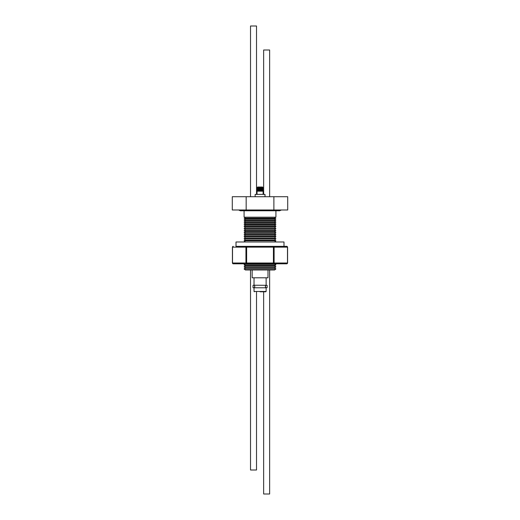 <?xml version="1.0" encoding="UTF-8"?>
<svg xmlns="http://www.w3.org/2000/svg" width="520" height="520" viewBox="0 0 520 520"><rect width="100%" height="100%" fill="white"/><g stroke="black" fill="none" stroke-linecap="round" stroke-linejoin="round"><path stroke-width="0.78" d="M254.846 286.618L254.144 287.703C254.936 286.897 254.936 286.097 254.144 285.305L254.52 285.649M254.033 277.797L254.033 285.22L266.019 285.305C265.226 286.104 265.226 286.904 266.019 287.703L267.118 287.703L267.118 285.305L266.019 285.305M266.13 291.46L266.13 287.781L254.033 287.781L254.033 291.46L266.13 291.46L265.811 291.785M260.078 291.785L265.811 291.785L260.078 291.785M263.64 291.785L263.64 494L269.639 494L269.639 269.99M274.599 269.99L245.401 269.99L244.082 268.944L275.918 268.944L274.599 269.99M250.523 269.99L250.523 470.002L256.522 470.002L256.522 291.785M252.161 269.99L252.161 277.797L268.002 277.797L268.002 269.99M275.918 268.944L274.599 267.865L245.401 267.865L244.082 268.944M274.599 267.865L275.918 266.858L244.082 266.858L245.401 267.865M266.13 277.797L266.13 285.22M275.918 266.858L274.599 265.746L245.401 265.746L244.082 266.858M274.599 265.746L275.918 264.888L244.082 264.888L245.401 265.746M254.033 285.22L253.039 285.305L253.039 287.703L254.033 287.781M275.918 264.888L274.599 263.881L245.401 263.881L244.082 264.888M263.64 194.383L263.64 49.998L269.639 49.998L269.639 196.709M244.822 263.815L233.214 263.815L232.414 263.016L232.414 247.143L245.941 247.143L245.941 263.016L232.414 263.016M250.523 196.709L250.523 26L256.522 26L256.522 194.383M265.005 196.709L265.005 194.383L255.151 194.383L255.151 196.709M260 263.815L286.786 263.815A0.799 0.696 -90 0 0 287.482 263.016L274.111 263.016A0.799 0.696 90 0 1 273.423 263.815L273.423 263.016L274.111 263.016L274.111 247.143L273.423 247.143L273.423 246.344L277.036 246.344L273.423 246.344A0.799 0.696 90 0 1 274.111 247.143L287.482 247.143A0.799 0.696 -90 0 0 286.786 246.344L283.998 246.344L283.998 241.989L236.002 241.989L236.002 246.344L246.63 246.344L246.63 247.143L245.941 247.143A0.799 0.696 -90 0 1 246.63 246.344L242.996 246.344M246.63 246.344L273.423 246.344M277.036 246.344L286.786 246.344L287.586 247.143L287.586 263.016L286.786 263.815L246.63 263.815A0.799 0.696 -90 0 1 245.941 263.016L246.63 263.016L246.63 263.815M263.12 194.383L263.12 191.185L257.043 191.185L257.043 194.383M262.509 190.658L257.654 190.658L257.199 190.203L262.964 190.203L262.509 191.185M262.509 189.748L257.654 189.748L257.199 189.293L262.964 189.293L262.509 189.748L262.964 190.203M262.509 188.838L257.654 188.838L257.199 188.389L262.964 188.389L262.509 188.838L262.964 189.293M274.638 241.989L245.362 241.989M262.509 187.935L257.654 187.935L257.199 187.48L262.964 187.48L262.509 187.935L262.964 188.389M274.599 241.963L275.918 240.734L244.082 240.734L245.401 241.963M275.918 240.734L274.599 239.993L245.401 239.993L244.082 240.734M262.964 187.48L262.509 187.025L257.654 187.025L257.199 187.48M274.599 239.993L275.918 238.725L244.082 238.725L245.401 239.993M275.918 217.191L274.599 218.186L245.401 218.186L244.082 217.191L275.918 217.191L275.918 210.769M244.082 217.191L244.082 210.769M275.918 238.725L274.599 237.906L245.401 237.906L244.082 238.725M274.599 237.906L275.918 236.645L244.082 236.645L245.401 237.906M275.918 218.966L274.599 220.012L245.401 220.012L244.082 218.966L275.918 218.966L274.599 218.186M275.918 236.645L274.599 235.937L245.401 235.937L244.082 236.645M274.599 233.889L275.918 234.78L244.082 234.78L245.401 233.889L244.082 232.811L275.918 232.811L274.599 233.889L245.401 233.889M275.918 220.903L274.599 221.982L245.401 221.982L244.082 220.903L275.918 220.903L274.599 220.012M275.918 222.872L274.599 223.951L245.401 223.951L244.082 222.872L275.918 222.872L274.599 221.982M275.918 232.811L274.599 231.77L245.401 231.77L244.082 232.811M274.599 229.873L275.918 230.841L244.082 230.841L245.401 229.873L244.082 228.716L275.918 228.716L274.599 229.873L245.401 229.873M245.401 225.888L244.082 226.636L275.918 226.636L274.599 225.888L245.401 225.888L244.082 224.77L275.918 224.77L274.599 223.951M275.918 228.716L274.599 227.825L245.401 227.825L244.082 226.636M246.168 209.989L232.284 209.989L232.284 196.709L287.716 196.709L287.716 209.989L246.168 209.989L246.168 196.709M273.884 209.989L273.884 196.709M236.841 246.344L236.002 246.344M266.13 287.781L265.636 287.358M265.401 286.975L265.408 286.013M246.63 247.143L273.423 247.143L273.423 263.016L246.63 263.016L246.63 247.143M232.414 247.143L233.214 246.344A0.799 0.696 90 0 0 232.518 247.143L232.518 263.016A0.799 0.696 90 0 0 233.214 263.815M287.482 247.143L287.482 263.016M238.622 209.989L240.318 210.769L279.682 210.769L281.378 209.989M274.599 235.937L275.918 234.78M274.599 231.77L275.918 230.841M274.599 225.888L275.918 224.77M274.599 227.825L275.918 226.636M245.401 227.825L244.082 228.716M245.401 223.951L244.082 224.77M245.401 231.77L244.082 230.841M245.401 221.982L244.082 222.872M245.401 220.012L244.082 220.903M245.401 235.937L244.082 234.78M245.401 218.186L244.082 218.966M257.654 187.935L257.199 188.389M257.654 188.838L257.199 189.293M257.654 189.748L257.199 190.203M257.654 190.658L257.654 191.185M254.033 291.46L254.352 291.785"/></g></svg>
